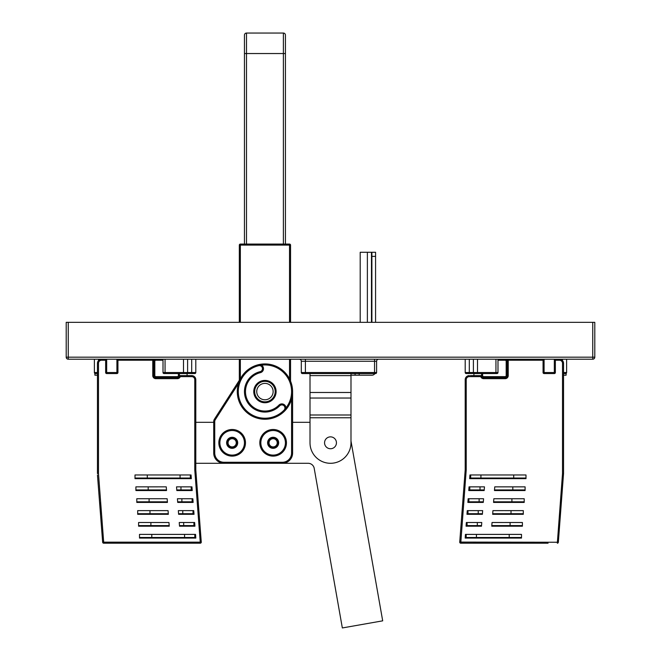 <?xml version="1.0" encoding="UTF-8"?>
<svg xmlns="http://www.w3.org/2000/svg" width="661" height="661" viewBox="0 0 661 661"><rect width="100%" height="100%" fill="white"/><g stroke="black" fill="none" stroke-linecap="round" stroke-linejoin="round"><path stroke-width="0.99" d="M592.743 359.212L68.257 359.212A2.049 2.049 0 0 1 66.207 357.163L66.207 322.337L594.793 322.337L594.793 357.163L592.743 357.163L592.743 359.212A2.049 2.049 0 0 0 594.793 357.163A2.049 2.049 0 0 1 592.743 359.212M455.479 359.212L378.646 359.212L455.479 359.212M305.399 359.212L305.399 361.261L374.547 361.261L374.547 373.556L302.333 373.556A1.025 1.025 0 0 1 301.309 372.531L301.309 361.261L305.399 361.261L305.399 372.531L376.596 372.531L376.596 361.261A2.049 2.049 0 0 1 378.646 359.212A2.049 2.049 0 0 0 376.596 361.261A2.049 2.049 0 0 1 378.646 359.212A2.049 2.049 0 0 0 376.596 361.261A2.049 2.049 0 0 1 378.646 359.212A2.049 2.049 0 0 0 376.596 361.261A2.049 2.049 0 0 1 378.646 359.212A2.049 2.049 0 0 0 376.596 361.261A2.049 2.049 0 0 1 378.646 359.212A2.049 2.049 0 0 0 376.596 361.261A2.049 2.049 0 0 1 378.646 359.212M374.547 373.556L374.952 373.556A3.685 3.685 0 0 1 371.887 375.192L350.991 375.192M376.596 372.531A1.025 1.025 0 0 1 375.572 373.556A1.025 1.025 0 0 0 376.596 372.531M301.309 361.261A2.049 2.049 0 0 0 299.259 359.212A2.049 2.049 0 0 1 301.309 361.261M164.035 373.556A1.025 1.025 0 0 1 163.011 372.531A1.025 1.025 0 0 0 164.035 373.556L186.576 373.556L187.6 372.531L187.6 359.212L187.6 372.531L191.698 372.531L191.698 373.556L194.772 373.556A1.025 1.025 0 0 0 195.796 372.531L195.796 359.212L195.796 372.531A1.025 1.025 0 0 1 194.772 373.556L186.972 373.473M191.698 359.212L191.698 372.531L195.796 372.531L195.796 359.212L195.796 372.531A1.025 1.025 0 0 1 194.772 373.556M95.407 373.556A1.025 1.025 0 0 1 94.383 372.531A1.025 1.025 0 0 0 95.407 373.556L97.456 373.556M97.456 372.531L94.383 372.531L94.383 359.212M165.06 359.212L165.06 372.531L163.011 372.531L163.011 359.212M183.502 373.556L183.502 372.531L187.6 372.531A1.025 1.025 0 0 1 186.576 373.556M153.005 359.212L117.939 359.212L117.939 372.531A1.025 1.025 0 0 1 116.914 373.556L106.669 373.556A1.025 1.025 0 0 1 105.644 372.531L105.644 359.212M473.4 359.212L473.4 372.531L465.204 372.531L465.204 359.212L465.204 372.531A1.025 1.025 0 0 0 466.228 373.556L469.302 373.556L466.228 373.556A1.025 1.025 0 0 1 465.204 372.531L465.204 359.212L465.204 372.531A1.025 1.025 0 0 0 466.228 373.556L474.028 373.473M496.965 373.556A1.025 1.025 0 0 0 497.989 372.531A1.025 1.025 0 0 1 496.965 373.556L474.424 373.556L473.4 372.531A1.025 1.025 0 0 0 474.424 373.556M565.593 373.556A1.025 1.025 0 0 0 566.617 372.531A1.025 1.025 0 0 1 565.593 373.556L563.544 373.556M495.94 359.212L495.94 372.531L497.989 372.531L497.989 359.212M563.544 372.531L566.617 372.531L566.617 359.212M543.061 360.237L508.053 360.237L508.053 359.212L543.061 359.212L543.061 372.531A1.025 1.025 0 0 0 544.086 373.556L554.331 373.556A1.025 1.025 0 0 0 555.356 372.531L555.356 359.212M367.376 322.337L367.376 252.271L371.474 252.271L371.474 322.337M367.376 252.271L360.204 252.271L360.204 322.337M375.572 256.369L375.572 264.053L375.572 256.369L371.887 256.369L371.887 252.271L375.572 252.271L375.572 322.337M371.887 256.369L371.887 322.337M258.972 364.608L258.451 364.698A27.655 27.655 0 0 1 292.6 391.585L292.6 453.049A10.246 10.246 0 0 1 282.354 463.295L308.15 463.295A6.147 6.147 0 0 1 314.206 468.368L342.34 627.95L382.694 620.836L350.991 441.011L350.991 417.926M310.009 417.769L310.009 442.804A20.491 20.491 0 0 0 330.5 463.295A20.491 20.491 0 0 0 350.991 442.804L350.991 417.769L310.009 417.769L310.009 373.556M310.009 392.485L350.991 392.485L350.991 417.769M350.991 392.485L350.991 373.556M324.559 442.804A5.941 5.941 0 0 0 330.5 448.745A5.941 5.941 0 0 0 336.441 442.804A5.941 5.941 0 0 0 330.5 436.863A5.941 5.941 0 0 0 324.559 442.804M292.6 422.313L310.009 422.313L310.009 417.926M355.089 375.192L355.089 373.556M97.456 375.192L94.895 375.192L94.895 373.415M187.088 373.556L187.088 375.605M566.105 373.415L566.105 375.192L563.544 375.192M473.912 375.605L473.912 373.556M195.796 463.295L223.963 463.295A10.246 10.246 0 0 1 213.718 453.049L213.718 421.47A4.098 4.098 0 0 1 214.371 419.256L241.653 376.663L239.224 381.397M213.718 422.313L195.796 422.313M277.232 442.804A4.098 4.098 0 0 1 273.133 446.902A4.098 4.098 0 0 1 269.035 442.804A4.098 4.098 0 0 1 273.133 438.706A4.098 4.098 0 0 1 277.232 442.804M236.258 442.804A4.098 4.098 0 0 1 232.16 446.902A4.098 4.098 0 0 1 228.062 442.804A4.098 4.098 0 0 1 232.16 438.706A4.098 4.098 0 0 1 236.258 442.804M259.856 364.608L260.451 364.723A4.098 4.098 0 0 0 258.881 364.616A4.098 4.098 0 0 1 263.499 368.681A4.098 4.098 0 0 1 260.368 372.664A19.466 19.466 0 0 0 257.633 409.622A19.466 19.466 0 0 0 278.917 405.135A4.098 4.098 0 0 1 285.957 407.986A4.098 4.098 0 0 1 284.8 410.836A27.655 27.655 0 0 0 291.575 399.046L291.575 453.049A9.221 9.221 0 0 1 282.354 462.27L223.963 462.27A9.221 9.221 0 0 1 214.742 453.049L214.742 421.47A3.074 3.074 0 0 1 215.23 419.809L238.489 383.496L239.084 381.761M291.865 397.897L292.137 396.6M292.369 395.129L292.534 393.469M261.516 365.169A4.098 4.098 0 0 0 261.004 364.913L261.516 365.169A26.63 26.63 0 0 1 285.957 407.944L285.916 408.556M285.891 408.705L285.585 409.68M292.6 391.593L292.6 391.585A27.655 27.655 0 0 1 284.8 410.836L285.139 410.44L284.8 410.836A27.655 27.655 0 0 1 237.282 391.585A27.655 27.655 0 0 1 258.443 364.698L258.443 364.698A4.098 4.098 0 0 1 258.881 364.616M239.877 379.885L239.398 380.976M259.17 364.591L258.443 364.698L258.682 365.698A3.074 3.074 0 0 1 262.425 368.127A3.074 3.074 0 0 1 260.128 371.672A20.491 20.491 0 0 0 250.8 406.408A20.491 20.491 0 0 0 279.653 405.846A3.074 3.074 0 0 1 284.114 405.895A3.074 3.074 0 0 1 284.065 410.126A26.63 26.63 0 0 1 243.587 407.507A26.63 26.63 0 0 1 258.682 365.698M275.695 391.271A10.758 10.758 0 0 0 264.78 380.827A10.758 10.758 0 0 0 254.188 391.899A10.758 10.758 0 0 0 265.094 402.342A10.758 10.758 0 0 0 275.695 391.271A10.758 10.758 0 0 1 275.695 391.585M282.354 462.27L282.354 463.295L223.963 463.295L223.963 462.27M237.282 442.804A5.123 5.123 0 0 1 237.274 443.101A5.123 5.123 0 0 0 232.308 437.681A5.123 5.123 0 0 0 227.037 442.804A5.123 5.123 0 0 0 232.011 447.927A5.123 5.123 0 0 0 237.282 442.804M219.865 442.804A12.295 12.295 0 0 0 232.383 455.099A12.295 12.295 0 0 0 244.446 442.358A12.295 12.295 0 0 0 231.937 430.518A12.295 12.295 0 0 0 219.873 443.25A12.295 12.295 0 0 0 232.383 455.099A12.295 12.295 0 0 0 244.454 442.804M278.24 443.25A5.123 5.123 0 0 1 272.91 447.918A5.123 5.123 0 0 1 268.011 442.804A5.123 5.123 0 0 0 272.985 447.927A5.123 5.123 0 0 0 278.256 442.804A5.123 5.123 0 0 0 273.282 437.681A5.123 5.123 0 0 0 268.011 442.804A5.123 5.123 0 0 0 272.985 447.927A5.123 5.123 0 0 0 278.256 442.804M260.839 442.804A12.295 12.295 0 0 0 273.357 455.099A12.295 12.295 0 0 0 285.42 442.358A12.295 12.295 0 0 0 272.91 430.518A12.295 12.295 0 0 0 260.847 443.25A12.295 12.295 0 0 0 273.357 455.099A12.295 12.295 0 0 0 285.428 442.804M308.15 463.295A6.147 6.147 0 0 1 314.206 468.368A6.147 6.147 0 0 0 308.15 463.295M285.139 410.44L284.8 410.836A27.655 27.655 0 0 1 237.282 391.585A27.655 27.655 0 0 1 258.443 364.698M264.937 399.781A8.196 8.196 0 0 0 273.133 391.585A8.196 8.196 0 0 0 264.937 383.388A8.196 8.196 0 0 0 256.741 391.585A8.196 8.196 0 0 0 264.937 399.781M264.937 401.83A10.246 10.246 0 0 0 275.183 391.585A10.246 10.246 0 0 0 264.937 381.339A10.246 10.246 0 0 0 254.692 391.585A10.246 10.246 0 0 0 264.937 401.83M239.332 322.337L239.332 245.099A1.025 1.025 0 0 1 240.356 244.074L289.526 244.074A1.025 1.025 0 0 1 290.551 245.099L290.551 322.337M239.332 380.29L239.332 359.212M290.551 359.212L290.551 381.141M244.454 244.074L244.454 35.099A2.049 2.049 0 0 1 246.503 33.05L283.379 33.05L283.379 244.074M246.503 244.074L246.503 53.541L244.454 53.541L244.454 39.197M285.428 35.099A2.049 2.049 0 0 0 283.379 33.05A2.049 2.049 0 0 1 285.428 35.099L285.428 244.074M244.454 35.099A2.049 2.049 0 0 1 246.503 33.05A2.049 2.049 0 0 0 244.454 35.099A2.049 2.049 0 0 1 246.503 33.05L246.503 53.541L285.428 53.541L285.428 39.197M151.79 537.492L151.79 534.418L139.496 534.385L195.549 534.385L195.821 538.071L195.549 534.385L139.496 534.385L139.496 538.071L195.821 538.071L139.496 538.071L139.496 537.492L194.821 537.492L194.821 534.418L184.576 534.418L184.576 537.492M147.287 478.043L147.287 474.97L135.001 474.97L135.001 478.043L190.318 478.043L190.318 474.97L191.046 474.97L191.326 478.655L191.046 474.97L135.001 474.97L135.001 478.655L191.326 478.655L135.001 478.655M191.946 486.851L192.227 490.545L176.817 490.545L176.537 486.851L191.946 486.851L176.537 486.851L191.219 486.86L191.219 489.933L176.768 489.933L176.817 490.545L192.227 490.545L191.946 486.851M192.847 498.733L193.128 502.426L177.718 502.426L177.437 498.733L192.847 498.733L177.437 498.733L192.12 498.749L192.12 501.823L177.669 501.823L177.718 502.426L193.128 502.426L192.847 498.733M193.747 510.623L194.028 514.308L178.619 514.308L178.338 510.623L193.747 510.623L178.338 510.623L193.02 510.639L193.02 513.713L178.569 513.713L178.619 514.308L194.028 514.308L193.747 510.623M194.648 522.504L194.929 526.189L179.511 526.189L179.238 522.504L194.648 522.504L179.238 522.504L193.921 522.529L193.921 525.602L179.47 525.602L179.511 526.189L194.929 526.189L194.648 522.504M105.644 360.237L101.546 360.237L101.546 359.212A4.098 4.098 0 0 0 97.456 363.31L97.456 473.565L98.481 473.532L103.678 542.169L200.242 542.169L200.242 543.193L103.678 543.193A1.025 1.025 0 0 1 102.653 542.243L103.678 542.169L103.678 543.193L112.924 543.193M102.653 542.243L97.456 474.97M135.902 486.86L135.902 490.545L166.539 490.545L135.902 490.545L135.902 486.851L166.258 486.851L166.539 490.545L166.498 489.933L148.188 489.933L148.188 486.86L166.258 486.851L148.188 486.86M138.595 522.529L138.595 526.189L169.241 526.189L138.595 526.189L138.595 522.504L168.96 522.504L169.241 526.189L169.199 525.602L150.89 525.602L150.89 522.529L168.968 522.529L150.89 522.529M136.794 498.749L136.794 502.426L167.44 502.426L136.794 502.426L136.794 498.733L167.159 498.733L167.44 502.426L167.398 501.823L149.089 501.823L149.089 498.749M167.159 498.733L136.794 498.733L167.159 498.733M137.695 510.639L137.695 514.308L168.34 514.308L137.695 514.308L137.695 510.623L168.059 510.623L168.34 514.308L168.299 513.713L149.989 513.713L149.989 510.639L168.068 510.639L149.989 510.639M201.266 542.094L200.242 542.169L194.772 469.888L195.796 469.847L201.266 542.094A1.025 1.025 0 0 1 200.242 543.193L196.135 543.193L200.242 543.193M195.796 469.847L195.796 379.703A4.098 4.098 0 0 0 191.698 375.605L179.404 375.605L179.404 373.556M194.772 469.888L194.772 379.703A3.074 3.074 0 0 0 191.698 376.63L180.255 376.63L180.255 375.605M153.732 359.931L155.839 359.212A2.049 2.049 0 0 0 153.79 361.261L153.79 375.605A2.049 2.049 0 0 0 155.839 377.654L177.355 377.654L177.355 378.679A3.074 3.074 0 0 0 180.255 376.63L177.999 377.547M178.586 377.241L179.015 376.803M163.011 360.237L155.839 360.237A1.025 1.025 0 0 0 154.814 361.261L154.814 375.605A1.025 1.025 0 0 0 155.839 376.63L177.355 376.63L177.355 377.654A2.049 2.049 0 0 0 179.404 375.605L179.561 375.605M155.839 360.237L155.839 359.212L152.947 360.237L152.947 359.212L153.435 359.212M155.459 359.212L155.029 359.212M154.55 359.212L154.021 359.212M102.058 534.385L102.339 538.071M99.637 502.426L100.538 514.308M177.355 378.679L155.839 378.679A3.074 3.074 0 0 1 152.765 375.605L152.765 361.261A3.074 3.074 0 0 1 152.947 360.237L153.154 360.171M180.073 474.97L180.073 478.043M135.902 489.933L148.188 489.933M180.974 486.86L180.974 489.933M136.802 501.823L149.089 501.823M181.874 498.749L181.874 501.823M137.703 513.713L149.989 513.713M182.775 510.639L182.775 513.713M138.603 525.602L150.89 525.602M183.675 522.529L183.675 525.602M151.79 534.418L184.576 534.418M139.504 534.418L139.504 537.492M481.596 373.556L481.596 375.605L470.326 375.605M522.405 522.504L492.032 522.529L522.405 522.504L522.405 526.189L491.759 526.189L522.405 526.189L522.405 525.602L510.11 525.602L510.11 522.529L522.405 522.529L522.397 525.602M523.305 510.623L492.932 510.639L523.305 510.623L523.305 514.308L492.66 514.308L523.305 514.308L523.305 513.713L511.011 513.713L511.011 510.639L523.305 510.639L523.297 513.713M560.743 510.623L560.462 514.308M524.198 501.823L493.602 501.823L493.56 502.426L493.841 498.733L524.206 498.733L524.206 502.426L493.56 502.426L524.206 502.426L524.206 498.733L493.833 498.749L524.198 498.749M561.643 498.733L561.363 502.426M512.812 489.933L494.502 489.933L494.461 490.545L494.742 486.851L525.098 486.851L494.734 486.86L525.098 486.86L525.098 490.545L494.461 490.545L525.098 490.545L525.098 489.933L512.812 489.933L512.812 486.86M480.026 486.86L469.054 486.851L468.773 490.545L484.183 490.545L484.463 486.851L469.054 486.851L468.773 490.545L484.183 490.545L484.232 489.933L469.781 489.933L469.781 486.86L480.026 486.86L480.026 489.933M479.126 498.749L468.153 498.733L467.872 502.426L483.282 502.426L483.331 501.823L468.88 501.823L468.88 498.749L479.126 498.749L479.126 501.823M478.225 510.639L467.253 510.623L466.972 514.308L482.381 514.308L482.662 510.623L467.253 510.623L466.972 514.308L482.381 514.308L482.431 513.713L467.98 513.713L467.98 510.639L478.225 510.639L478.225 513.713M477.325 522.529L466.352 522.504L466.071 526.189L481.489 526.189L481.762 522.504L466.352 522.504L466.071 526.189L481.489 526.189L481.53 525.602L467.079 525.602L467.079 522.529L477.325 522.529L477.325 525.602M510.11 525.602L491.801 525.602L491.759 526.189L492.04 522.504L510.11 522.529M511.011 513.713L492.701 513.713L492.66 514.308L492.941 510.623L511.011 510.639M521.504 534.385L521.504 538.071L465.179 538.071L465.451 534.385L521.504 534.385L521.504 538.071L465.179 538.071L465.451 534.385L521.504 534.385M483.282 502.426L467.872 502.426L468.153 498.733L483.563 498.733L483.282 502.426M480.927 474.97L480.927 478.043L470.682 478.043L470.682 474.97L469.954 474.97L525.999 474.97L525.999 478.655L469.674 478.655L469.954 474.97L469.674 478.655L525.999 478.655M460.758 543.193L464.865 543.193L460.758 543.193A1.025 1.025 0 0 1 459.734 542.094A1.025 1.025 0 0 0 460.758 543.193A1.025 1.025 0 0 1 459.734 542.094L465.204 469.847L466.228 469.888L460.758 543.193L548.076 543.193M483.001 377.547L480.745 376.63L469.302 376.63L469.302 375.605A4.098 4.098 0 0 0 465.204 379.703L465.204 469.847M459.734 542.094L558.347 542.243L563.544 473.565L563.544 363.31A4.098 4.098 0 0 0 559.454 359.212L559.454 360.237L555.356 360.237M558.347 542.243L558.661 538.071L558.347 542.243A1.025 1.025 0 0 1 557.322 543.193L562.519 473.532L563.544 473.565L563.445 474.97M506.962 359.212L506.425 359.212M505.946 359.212L505.525 359.212M508.235 361.261A3.074 3.074 0 0 0 508.053 360.237L505.161 359.212A2.049 2.049 0 0 1 507.21 361.261L508.235 361.261L508.235 375.605A3.074 3.074 0 0 1 505.161 378.679L483.645 378.679A3.074 3.074 0 0 1 480.745 376.63L480.745 375.605L481.596 375.605A2.049 2.049 0 0 0 483.645 377.654L505.161 377.654A2.049 2.049 0 0 0 507.21 375.605L507.21 361.261L506.186 361.261A1.025 1.025 0 0 0 505.161 360.237L497.989 360.237M481.985 376.803L482.414 377.241M480.927 478.043L525.999 478.043L525.999 474.97L513.713 474.97L513.713 478.043M525.098 486.86L525.098 489.933M511.911 501.823L511.911 498.749M476.424 537.492L466.179 537.492L466.179 534.418L476.424 534.418L476.424 537.492L521.504 537.492M509.21 537.492L509.21 534.418L521.496 534.418M476.424 534.418L509.21 534.418M68.257 322.337L68.257 359.212A2.049 2.049 0 0 1 66.207 357.163L592.743 357.163L592.743 322.337M374.547 359.212L374.547 361.261L376.596 361.261M301.309 372.531L305.399 372.531L305.399 373.556M98.481 359.212L98.481 360.6M183.502 359.212L183.502 372.531L165.06 372.531L165.06 373.556M116.914 373.556L116.914 359.212M106.669 359.212L106.669 372.531L117.939 372.531M105.644 372.531L106.669 372.531L106.669 373.556M562.519 359.212L562.519 360.6M477.498 373.556L477.498 372.531L495.94 372.531L495.94 373.556M473.4 372.531L477.498 372.531L477.498 359.212M469.302 373.556L469.302 359.212M465.204 372.531A1.025 1.025 0 0 0 466.228 373.556A1.025 1.025 0 0 1 465.204 372.531M554.331 359.212L554.331 372.531L543.061 372.531M544.086 373.556L544.086 359.212M555.356 372.531L554.331 372.531L554.331 373.556M359.179 375.192L359.179 373.556M310.009 375.605L350.991 375.605M310.009 398.038L350.991 398.038M350.991 414.992L310.009 414.992M286.453 442.804A13.319 13.319 0 0 0 273.133 429.485A13.319 13.319 0 0 0 259.814 442.804A13.319 13.319 0 0 0 273.133 456.123A13.319 13.319 0 0 0 286.453 442.804M245.479 442.804A13.319 13.319 0 0 0 232.16 429.485A13.319 13.319 0 0 0 218.841 442.804A13.319 13.319 0 0 0 232.16 456.123A13.319 13.319 0 0 0 245.479 442.804M291.575 453.049L292.6 453.049M284.8 410.836L284.065 410.126M278.917 405.135L279.653 405.846M260.368 372.664L260.128 371.672M276.108 391.585A11.163 11.163 0 0 0 264.78 380.422A11.163 11.163 0 0 0 253.774 391.907A11.163 11.163 0 0 0 265.102 402.747A11.163 11.163 0 0 0 276.108 391.585M214.371 419.256L215.23 419.809M214.742 421.47L213.718 421.47M213.718 453.049L214.742 453.049M227.037 442.804A5.123 5.123 0 0 0 232.011 447.927A5.123 5.123 0 0 0 237.274 443.101M226.624 442.804A5.528 5.528 0 0 0 231.994 448.332A5.528 5.528 0 0 0 237.687 442.804A5.528 5.528 0 0 0 232.325 437.276A5.528 5.528 0 0 0 226.624 442.804M267.606 442.804A5.528 5.528 0 0 0 272.976 448.332A5.528 5.528 0 0 0 278.669 442.804A5.528 5.528 0 0 0 273.299 437.276A5.528 5.528 0 0 0 267.606 442.804M239.332 245.099A1.025 1.025 0 0 1 240.356 244.074L240.356 245.099L239.332 245.099M290.551 245.099L240.356 245.099L240.356 322.337M240.356 359.212L240.356 378.687M289.526 378.91L289.526 359.212M289.526 322.337L289.526 244.074M101.546 360.237A3.074 3.074 0 0 0 98.481 363.31L98.481 473.532M98.481 363.31L97.456 363.31M152.947 360.237L117.939 360.237M194.772 379.703L195.796 379.703M191.698 376.63L191.698 375.605M177.355 377.654A2.049 2.049 0 0 0 179.404 375.605L178.379 375.605L178.379 373.556M154.814 375.605L153.79 375.605A2.049 2.049 0 0 0 155.839 377.654L155.839 378.679M153.79 375.605L152.765 375.605M155.839 376.63L155.839 377.654M177.355 376.63A1.025 1.025 0 0 0 178.379 375.605M154.814 361.261L152.765 361.261M469.302 376.63A3.074 3.074 0 0 0 466.228 379.703L466.228 469.888M562.519 473.532L562.519 363.31A3.074 3.074 0 0 0 559.454 360.237M466.228 379.703L465.204 379.703M562.519 363.31L563.544 363.31M482.621 373.556L482.621 375.605A1.025 1.025 0 0 0 483.645 376.63L505.161 376.63A1.025 1.025 0 0 0 506.186 375.605L508.235 375.605M506.186 375.605L506.186 361.261M505.161 376.63L505.161 378.679M482.621 375.605L481.596 375.605A2.049 2.049 0 0 0 483.645 377.654L483.645 378.679M483.645 376.63L483.645 377.654M505.161 360.237L505.161 359.212"/></g></svg>
